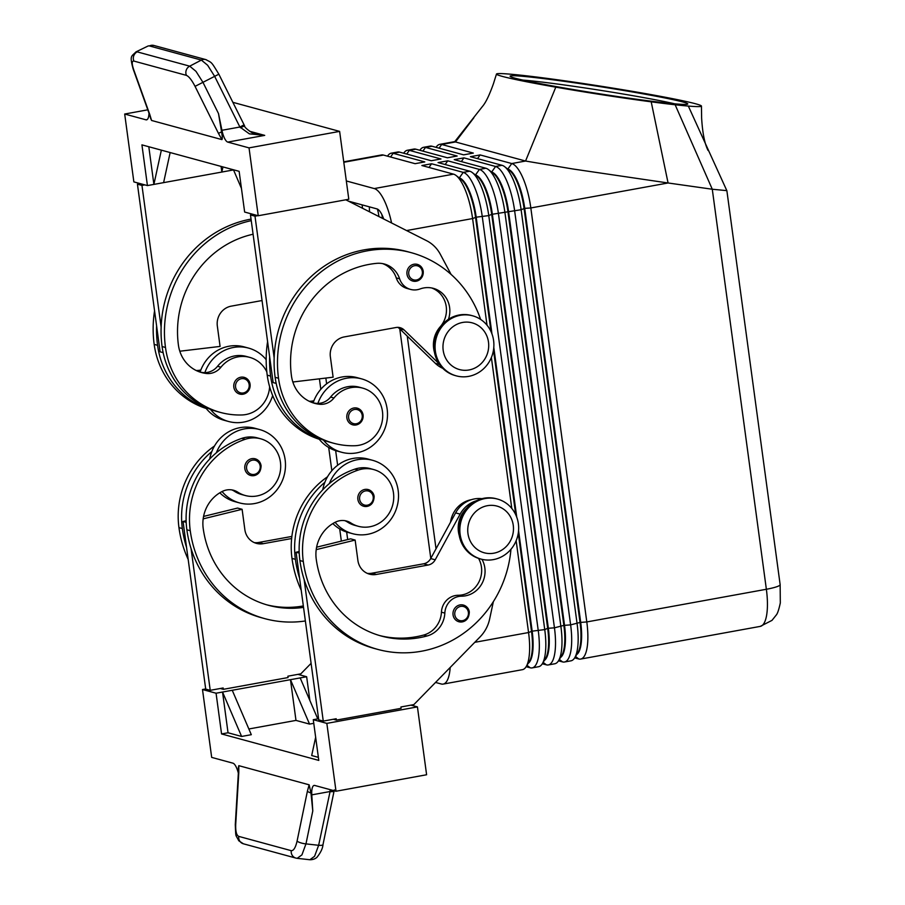 <?xml version="1.0" encoding="UTF-8"?>
<svg xmlns="http://www.w3.org/2000/svg" width="905" height="905" viewBox="0 0 905 905"><rect width="100%" height="100%" fill="white"/><g stroke="black" fill="none" stroke-linecap="round" stroke-linejoin="round"><path stroke-width="1.36" d="M423.189 271.376A8.643 8.134 -74.8 0 1 412.816 281.07A8.643 8.134 -74.8 0 1 406.99 274.204A8.643 8.134 -74.8 0 1 418.415 264.758A8.643 8.134 -74.8 0 1 423.167 271.251M363.063 415.124A8.643 8.134 -74.8 0 1 352.69 424.818A8.643 8.134 -74.8 0 1 346.875 417.952A8.643 8.134 -74.8 0 1 358.29 408.517A8.643 8.134 -74.8 0 1 363.052 415.01M448.45 319.307A24.209 22.772 105.2 0 0 433.337 288.344A24.209 22.772 105.2 0 0 420.044 288.966A17.285 16.267 -74.8 0 1 410.542 289.408A17.285 16.267 -74.8 0 1 399.625 278.831A24.209 22.772 105.2 0 0 384.353 264.011A24.209 22.772 105.2 0 0 376.65 263.355A96.812 91.088 105.2 0 0 291.455 375.88A34.582 32.535 105.2 0 0 314.725 403.359A34.582 32.535 105.2 0 0 319.442 404.252A17.285 16.267 105.2 0 0 333.968 397.996A29.39 27.648 -74.8 0 1 355.009 387.216A29.39 27.648 -74.8 0 1 362.679 388.121L359.285 387.193A29.39 27.648 105.2 0 0 351.615 386.299A29.39 27.648 105.2 0 0 330.585 397.069A17.285 16.267 -74.8 0 1 317.893 403.415A38.033 35.781 -74.8 0 1 346.525 378.233A38.033 35.781 -74.8 0 1 361.559 378.856A38.033 35.781 -74.8 0 1 387.419 417.047A38.033 35.781 -74.8 0 1 356.615 452.885A38.033 35.781 -74.8 0 1 341.581 452.251A38.033 35.781 -74.8 0 1 323.515 440.147A81.789 76.948 105.2 0 0 330.167 442.307L333.56 443.224A81.789 76.948 -74.8 0 1 278.514 378.233A110.648 104.098 -74.8 0 1 411.108 252.642A110.648 104.098 -74.8 0 1 480.612 319.408M361.559 378.856L357.034 377.623A38.033 35.781 105.2 0 0 342 377A38.033 35.781 105.2 0 0 313.368 402.193A17.285 16.267 105.2 0 1 311.535 402.103A34.582 32.535 105.2 0 1 310.845 402.012M431.628 287.948A24.209 22.772 -74.8 0 1 440.169 326.841A25.928 24.401 105.2 0 0 434.457 352.271M362.679 388.121A29.39 27.648 -74.8 0 1 382.453 419.716A29.39 27.648 -74.8 0 1 354.907 445.735A81.789 76.948 -74.8 0 1 333.56 443.224M245.255 377.736A8.643 8.134 -74.8 0 1 239.655 394.048A8.643 8.134 -74.8 0 1 233.829 387.182A8.643 8.134 -74.8 0 1 245.255 377.736M200.096 372.091A38.033 35.781 -74.8 0 1 200.333 371.412A38.033 35.781 -74.8 0 1 228.965 346.23A38.033 35.781 -74.8 0 1 243.999 346.853L248.524 348.086A38.033 35.781 105.2 0 0 233.479 347.463A38.033 35.781 105.2 0 0 204.858 372.645A17.285 16.267 105.2 0 0 217.539 366.299A29.39 27.648 -74.8 0 1 238.581 355.518A29.39 27.648 -74.8 0 1 246.251 356.423L249.644 357.351A29.39 27.648 -74.8 0 1 266.828 371.932M269.633 386.786A29.39 27.648 -74.8 0 1 241.873 414.965A81.789 76.948 -74.8 0 1 220.526 412.454L217.132 411.537A81.789 76.948 -74.8 0 1 210.48 409.365A38.033 35.781 105.2 0 0 228.535 421.481L224.021 420.248A38.033 35.781 -74.8 0 1 205.955 408.144A38.033 35.781 -74.8 0 1 205.186 407.126M228.535 421.481A38.033 35.781 105.2 0 0 243.581 422.115A38.033 35.781 105.2 0 0 272.665 395.542M253.083 234.237A96.812 91.088 105.2 0 0 178.421 345.11A34.582 32.535 105.2 0 0 201.691 372.589A34.582 32.535 105.2 0 0 206.408 373.482A17.285 16.267 105.2 0 0 220.933 367.226A29.39 27.648 -74.8 0 1 241.974 356.446A29.39 27.648 -74.8 0 1 249.644 357.351M343.73 161.837L381.514 154.959A41.494 12.817 79.7 0 1 383.437 155.06L415.09 163.681L424.796 161.916L393.143 153.296A41.494 12.817 -100.3 0 0 391.22 153.194A41.494 12.817 -100.3 0 0 387.532 156.158L387.532 156.158M391.22 153.194L397.691 152.017A41.494 12.817 79.7 0 1 399.614 152.119L431.266 160.739L440.973 158.963L409.32 150.354A41.494 12.817 -100.3 0 0 407.397 150.253A41.494 12.817 -100.3 0 0 403.709 153.205L403.709 153.205M407.397 150.253L413.868 149.076A41.494 12.817 79.7 0 1 415.791 149.178L447.443 157.787L457.149 156.022L425.497 147.413A41.494 12.817 -100.3 0 0 423.574 147.311A41.494 12.817 -100.3 0 0 419.886 150.264L419.886 150.264M423.574 147.311L430.045 146.124A41.494 12.817 79.7 0 1 431.968 146.237L463.62 154.846L473.326 153.081L441.674 144.461A41.494 12.817 -100.3 0 0 439.751 144.359A41.494 12.817 -100.3 0 0 436.063 147.323L436.063 147.323M528.192 663.342A36.653 11.324 -100.3 0 0 532.083 655.639A36.653 11.324 -100.3 0 0 532.163 631.158L518.565 530.624M516.155 540.726L528.565 632.538A41.494 12.817 79.7 0 1 528.486 660.243A41.494 12.817 79.7 0 1 526.122 666.702L530.217 667.788A41.494 12.817 -100.3 0 0 532.129 667.901A41.494 12.817 -100.3 0 0 538.192 658.478A41.494 12.817 -100.3 0 0 538.271 630.762L482.297 216.781A41.494 12.817 -100.3 0 0 474.435 186.916A41.494 12.817 -100.3 0 0 463.224 172.38L431.583 163.76L421.877 165.525L453.518 174.145A41.494 12.817 79.7 0 1 456.097 175.502A41.494 12.817 79.7 0 1 464.729 188.681A41.494 12.817 79.7 0 1 472.591 218.558L487.014 325.189M491.969 333.945L476.188 217.177A36.653 11.324 -100.3 0 0 469.243 190.785A36.653 11.324 -100.3 0 0 459.344 177.946L459.22 177.912M453.518 174.145L374.251 188.568A41.494 12.817 79.7 0 1 385.462 203.105A41.494 12.817 79.7 0 1 391.582 222.969M450.192 667.46A41.494 12.817 79.7 0 1 449.219 674.666A41.494 12.817 79.7 0 1 443.167 684.09A41.494 12.817 79.7 0 1 441.244 683.988L435.543 682.438M518.26 533.249L531.506 631.283A36.653 11.324 79.7 0 1 531.439 655.752A36.653 11.324 79.7 0 1 529.357 661.465L526.122 666.702A41.494 12.817 79.7 0 1 522.434 669.666L443.167 684.09M456.097 175.502L460.973 179.269A36.653 11.324 79.7 0 1 468.586 190.91A36.653 11.324 79.7 0 1 475.544 217.302L490.985 331.558M488.451 169.62L493.327 173.387A36.653 11.324 79.7 0 1 500.94 185.016A36.653 11.324 79.7 0 1 507.897 211.408L563.86 625.389A36.653 11.324 79.7 0 1 563.792 649.869A36.653 11.324 79.7 0 1 561.711 655.571L558.476 660.82L562.571 661.906A41.494 12.817 -100.3 0 0 564.482 662.008A41.494 12.817 -100.3 0 0 570.546 652.596A41.494 12.817 -100.3 0 0 570.625 624.88L514.651 210.899A41.494 12.817 -100.3 0 0 506.789 181.023A41.494 12.817 -100.3 0 0 495.578 166.486L463.937 157.866L454.231 159.642L485.872 168.251A41.494 12.817 79.7 0 1 488.451 169.62A41.494 12.817 79.7 0 1 497.083 182.787A41.494 12.817 79.7 0 1 504.945 212.664L560.919 626.645A41.494 12.817 79.7 0 1 560.84 654.36A41.494 12.817 79.7 0 1 558.476 660.82A41.494 12.817 79.7 0 1 554.776 663.772L548.306 664.949A41.494 12.817 -100.3 0 0 554.369 655.537A41.494 12.817 -100.3 0 0 554.448 627.821L498.474 213.84A41.494 12.817 -100.3 0 0 490.612 183.964A41.494 12.817 -100.3 0 0 479.401 169.427L447.76 160.819L438.054 162.583L469.695 171.192A41.494 12.817 79.7 0 1 472.274 172.561A41.494 12.817 79.7 0 1 480.906 185.74A41.494 12.817 79.7 0 1 488.768 215.605L544.742 629.586A41.494 12.817 79.7 0 1 544.663 657.302A41.494 12.817 79.7 0 1 542.299 663.761A41.494 12.817 79.7 0 1 538.599 666.714L532.129 667.901M504.628 166.678L509.504 170.445A36.653 11.324 79.7 0 1 517.117 182.075A36.653 11.324 79.7 0 1 524.074 208.467L580.037 622.448A36.653 11.324 79.7 0 1 579.969 646.928A36.653 11.324 79.7 0 1 577.888 652.629L574.652 657.867L578.748 658.964A41.494 12.817 -100.3 0 0 580.659 659.066A41.494 12.817 -100.3 0 0 586.723 649.643A41.494 12.817 -100.3 0 0 586.802 621.939L530.828 207.958A41.494 12.817 -100.3 0 0 522.966 178.081A41.494 12.817 -100.3 0 0 511.755 163.545L480.114 154.925L470.408 156.689L502.049 165.31A41.494 12.817 79.7 0 1 504.628 166.678A41.494 12.817 79.7 0 1 513.259 179.846A41.494 12.817 79.7 0 1 521.122 209.722L577.096 623.703A41.494 12.817 79.7 0 1 577.017 651.419A41.494 12.817 79.7 0 1 574.652 657.867A41.494 12.817 79.7 0 1 570.953 660.831L564.482 662.008M576.723 654.519A36.653 11.324 -100.3 0 0 580.614 646.803A36.653 11.324 -100.3 0 0 580.693 622.335L524.719 208.354L530.828 207.958L668.071 182.98L572.91 168.997L525.556 161.033L555.794 87.152A103.736 4.129 8.9 0 0 651.204 101.824A103.736 4.129 8.9 0 0 675.141 104.765A103.736 4.129 8.9 0 0 688.332 106.066A103.736 4.129 8.9 0 0 701.443 106.066A103.736 4.129 8.9 0 0 637.448 92.208A103.736 4.129 8.9 0 0 615.649 88.566A103.736 4.129 8.9 0 0 584.709 83.724A103.736 4.129 8.9 0 0 507.196 73.927A103.736 4.129 8.9 0 0 496.472 74.063A103.736 4.129 8.9 0 0 555.794 87.152M544.369 660.401A36.653 11.324 -100.3 0 0 548.26 652.697A36.653 11.324 -100.3 0 0 548.34 628.217L492.365 214.236A36.653 11.324 -100.3 0 0 485.419 187.844A36.653 11.324 -100.3 0 0 475.521 175.004L475.397 174.97M472.274 172.561L477.15 176.328A36.653 11.324 79.7 0 1 484.763 187.969A36.653 11.324 79.7 0 1 491.72 214.349L547.683 628.33A36.653 11.324 79.7 0 1 547.615 652.81A36.653 11.324 79.7 0 1 545.534 658.512L542.299 663.761L546.394 664.847A41.494 12.817 -100.3 0 0 548.306 664.949M560.546 657.46A36.653 11.324 -100.3 0 0 564.437 649.756A36.653 11.324 -100.3 0 0 564.516 625.276L508.542 211.295A36.653 11.324 -100.3 0 0 501.596 184.903A36.653 11.324 -100.3 0 0 491.698 172.063L491.573 172.029M406.594 230.56L472.591 218.558L476.188 217.177L488.768 215.605L491.72 214.349L521.122 209.722L524.719 208.354A36.653 11.324 -100.3 0 0 517.773 181.962A36.653 11.324 -100.3 0 0 507.875 169.122L507.75 169.088M493.598 340.54A31.121 29.277 105.2 0 0 472.659 315.811A31.121 29.277 105.2 0 0 435.362 351.14A31.121 29.277 105.2 0 0 456.301 375.869A31.121 29.277 105.2 0 0 493.598 340.54M488.485 342.09A24.209 22.772 105.2 0 0 462.625 322.452A24.209 22.772 105.2 0 0 443.19 350.326A24.209 22.772 105.2 0 0 469.05 369.964A24.209 22.772 105.2 0 0 488.485 342.09M472.659 315.811L471.528 315.506A31.121 29.277 105.2 0 0 434.23 350.823A31.121 29.277 105.2 0 0 455.17 375.552L456.301 375.869M460.136 534.369A31.121 29.277 -74.8 0 1 497.433 499.051A31.121 29.277 -74.8 0 1 518.373 523.78A31.121 29.277 -74.8 0 1 481.075 559.098A31.121 29.277 -74.8 0 1 460.136 534.369M467.964 533.565A24.209 22.772 -74.8 0 1 487.399 505.691A24.209 22.772 -74.8 0 1 513.259 525.319A24.209 22.772 -74.8 0 1 493.825 553.193A24.209 22.772 -74.8 0 1 467.964 533.565M481.075 559.098L479.944 558.792A31.121 29.277 -74.8 0 1 459.005 534.063A31.121 29.277 -74.8 0 1 496.302 498.746L497.433 499.051M369.591 211.838A13.835 4.276 79.7 0 1 369.421 206.86M726.839 190.638L712.28 189.236L766.365 589.268A41.494 12.817 79.7 0 1 766.286 616.972A41.494 12.817 79.7 0 1 760.223 626.396L580.659 659.066M674.497 103.77A86.439 3.439 8.9 0 0 598.952 90.093A86.439 3.439 8.9 0 0 522.841 80.093M515.137 78.226A89.889 3.575 -171.1 0 1 510.182 76.371A89.889 3.575 -171.1 0 1 582.582 83.973A89.889 3.575 -171.1 0 1 682.777 101.948A89.889 3.575 -171.1 0 1 687.676 104.086A89.889 3.575 -171.1 0 1 611.837 95.681A89.889 3.575 -171.1 0 1 515.137 78.226M303.537 607.379A96.812 91.088 -74.8 0 1 268.355 605.275A96.812 91.088 -74.8 0 1 203.195 528.35A34.582 32.535 -74.8 0 1 222.347 491.404A17.285 16.267 -74.8 0 1 233.49 490.25A17.285 16.267 -74.8 0 1 237.834 492.196A29.39 27.648 105.2 0 0 245.21 495.499A29.39 27.648 105.2 0 0 260.697 494.99A29.39 27.648 105.2 0 0 280.708 466.211A29.39 27.648 105.2 0 0 260.651 438.789A29.39 27.648 105.2 0 0 245.165 439.31A81.789 76.948 105.2 0 0 190.254 530.703A110.648 104.098 105.2 0 0 264.724 618.624A110.648 104.098 105.2 0 0 305.37 620.966M231.771 489.888A17.285 16.267 -74.8 0 1 234.44 491.268A29.39 27.648 105.2 0 0 241.827 494.583L245.21 495.499M260.651 438.789L257.258 437.862A29.39 27.648 105.2 0 0 241.771 438.382A81.789 76.948 105.2 0 0 216.34 452.783A38.033 35.781 -74.8 0 1 244.497 428.902A38.033 35.781 -74.8 0 1 259.531 429.524L255.006 428.291A38.033 35.781 105.2 0 0 239.972 427.669A38.033 35.781 105.2 0 0 211.827 451.55A38.033 35.781 -74.8 0 0 209.722 459.016M259.531 429.524A38.033 35.781 -74.8 0 1 285.403 467.715A38.033 35.781 -74.8 0 1 254.588 503.553A38.033 35.781 -74.8 0 1 239.554 502.92A38.033 35.781 -74.8 0 1 222.076 491.539M258.208 473.541A8.643 8.134 -74.8 0 1 244.848 468.62A8.643 8.134 -74.8 0 1 255.199 458.801A8.643 8.134 -74.8 0 1 261.025 465.679M471.448 499.673A25.928 24.401 105.2 0 0 450.532 522.196M481.958 559.324A24.209 22.772 -74.8 0 1 481.867 583.736A24.209 22.772 -74.8 0 1 461.584 596.191A17.285 16.267 105.2 0 0 444.83 613.092A24.209 22.772 -74.8 0 1 427.036 635.977A96.812 91.088 -74.8 0 1 381.39 636.057A96.812 91.088 -74.8 0 1 316.23 559.12A34.582 32.535 -74.8 0 1 335.382 522.174A17.285 16.267 -74.8 0 1 346.525 521.02A17.285 16.267 -74.8 0 1 350.869 522.966A29.39 27.648 105.2 0 0 358.256 526.28A29.39 27.648 105.2 0 0 373.742 525.76A29.39 27.648 105.2 0 0 393.743 496.992A29.39 27.648 105.2 0 0 373.686 469.559A29.39 27.648 105.2 0 0 358.199 470.08A81.789 76.948 105.2 0 0 303.288 561.473A110.648 104.098 105.2 0 0 377.758 649.394A110.648 104.098 105.2 0 0 510.952 549.278M358.256 526.28L354.862 525.352A29.39 27.648 -74.8 0 1 347.475 522.049A17.285 16.267 105.2 0 0 344.805 520.658M335.11 522.309A38.033 35.781 105.2 0 0 352.588 533.69A38.033 35.781 105.2 0 0 367.622 534.323A38.033 35.781 105.2 0 0 398.438 498.485A38.033 35.781 105.2 0 0 372.566 460.294A38.033 35.781 105.2 0 0 357.532 459.672A38.033 35.781 105.2 0 0 329.386 483.553A81.789 76.948 -74.8 0 1 354.805 469.152A29.39 27.648 -74.8 0 1 370.303 468.632L373.686 469.559M322.757 489.786A38.033 35.781 -74.8 0 1 324.861 482.32A38.033 35.781 -74.8 0 1 353.007 458.439A38.033 35.781 -74.8 0 1 368.052 459.061L372.566 460.294M352.588 533.69L348.063 532.468A38.033 35.781 -74.8 0 1 332.848 523.576M371.242 504.323A8.643 8.134 -74.8 0 1 357.882 499.39A8.643 8.134 -74.8 0 1 368.245 489.582A8.643 8.134 -74.8 0 1 374.059 496.449M466.414 619.812A8.643 8.134 -74.8 0 1 453.054 614.88A8.643 8.134 -74.8 0 1 463.417 605.072A8.643 8.134 -74.8 0 1 469.231 611.938M148.974 113.102A13.835 4.276 79.7 0 1 148.363 117.605A13.835 4.276 79.7 0 1 146.576 119.845A13.835 4.276 79.7 0 1 145.943 119.811L124.686 114.03L147.798 109.822M249.033 147.877L258.208 215.741L348.798 199.258L339.624 131.395L249.033 147.877L227.777 142.096A13.835 4.276 79.7 0 1 224.553 138.352A13.835 4.276 79.7 0 1 221.94 130.286L218.49 113.532L203.025 82.468L195.978 71.337L189.711 66.167L137.198 51.868A6.912 6.505 105.2 0 0 133.895 61.076L186.407 75.364A6.912 6.505 -74.8 0 1 189.711 66.167L201.363 60.081A6.912 6.505 -74.8 0 1 205.854 59.606L153.895 45.465A6.912 6.505 105.2 0 0 153.895 45.465A6.912 6.505 105.2 0 0 149.416 45.94L201.363 60.081L207.641 65.262L214.677 76.393L239.893 127.028L244.079 124.822L218.852 74.199C210.82 61.02 212.211 63.067 205.865 59.617A6.912 6.505 -74.8 0 1 206.363 59.775M238.434 767.723L238.796 765.664L309.137 784.816L310.969 792.961L312.779 810.948L311.784 794.862A13.835 4.276 79.7 0 1 312.349 787.667A13.835 4.276 79.7 0 1 314.126 785.427A13.835 4.276 79.7 0 1 314.77 785.461L336.015 791.242L426.606 774.759L417.431 706.896L410.972 705.142M330.461 789.737L318.639 845.293L314.589 856.288L309.861 859.739L297.191 858.336L301.919 854.886L305.969 843.89A6.912 1.697 -168.3 0 1 300.596 842.793A6.912 1.697 -168.3 0 1 297.089 841.062C295.562 847.623 293.605 850.824 291.24 850.677L238.728 836.378A6.912 6.505 105.2 0 0 243.377 843.788A6.912 6.505 105.2 0 0 243.4 843.799L295.89 858.087A6.912 6.505 -74.8 0 1 291.24 850.677M311.784 794.862L329.737 791.592A6.912 1.697 11.7 0 0 333.436 791.445A6.912 1.697 11.7 0 0 334.103 790.913A6.912 1.697 11.7 0 0 334.115 790.834M221.94 130.286L239.893 127.028L249.35 133.838L264.713 135.377L256.466 134.393L252.472 132.945M186.407 75.364C188.907 76.427 191.792 80.093 195.05 86.36L218.456 133.363L221.589 131.87C222.381 136.576 222.483 139.155 221.906 139.608L151.565 120.467L150.649 118.351M218.49 113.532L221.589 131.87M336.015 791.242L326.841 723.378L313.277 719.69L318.786 760.404L221.567 733.944L216.069 693.219L202.494 689.531L211.68 757.394L232.924 763.175A13.835 4.276 79.7 0 1 236.148 766.931A13.835 4.276 79.7 0 1 238.343 773.13M310.969 792.961A6.912 1.697 -168.3 0 1 310.901 792.938A6.912 1.697 -168.3 0 1 307.395 791.219L297.089 841.062M296.806 858.257L295.924 858.087M238.728 836.378C236.477 835.27 235.47 831.265 235.719 824.365L238.796 772.542A6.912 1.041 -176.6 0 0 238.366 772.87L235.289 824.693A6.912 1.041 -176.6 0 0 235.289 824.738M153.918 45.476L148.182 45.951L135.965 51.89C131.372 56.743 129.46 55.182 133.148 68.995A6.912 2.851 -19.7 0 0 133.137 68.995A6.912 2.851 -19.7 0 0 133.68 69.651C131.7 63.735 131.779 60.873 133.895 61.076M133.103 68.859A6.912 2.851 -19.7 0 0 133.137 68.984L149.302 114.019A6.912 2.851 -19.7 0 0 149.302 114.03A6.912 2.851 -19.7 0 0 149.845 114.686L133.68 69.651M330.02 790.789A6.912 2.048 12.9 0 0 333.515 790.563M240.379 127.752L244.599 125.874L244.067 124.833M222.958 166.927L221.838 172.052L147.424 185.582L133.861 181.894L124.686 114.03M339.624 131.395L232.879 102.333M241.431 188.342L233.467 169.789M147.424 185.582L141.927 144.868L239.135 171.328L244.644 212.053L258.208 215.741M231.759 169.326L231.544 170.276L221.838 172.052L221.08 166.418M163.601 182.64L170.151 152.549M148.805 146.746L153.895 184.405L161.35 150.162M233.524 169.925L231.544 170.276M163.138 352.633L160.106 351.807L137.436 184.179L140.32 183.647M253.355 214.428L250.481 214.949L269.633 356.672A110.648 104.098 -74.8 0 0 270.606 376.084A81.789 76.948 -74.8 0 0 318.99 438.914A38.033 35.781 105.2 0 0 337.056 451.029L341.581 452.251M326.841 723.378L417.431 706.896M313.764 723.321L309.544 724.091L295.98 720.403L248.852 728.978M228.037 732.767L222.54 692.042L232.246 690.277L251.307 734.69L241.601 736.455L228.037 732.767L221.567 733.944M318.368 757.349L311.682 755.539L315.653 737.292M318.594 718.717L313.277 719.69M232.246 690.277L290.471 679.678L309.544 724.091M317.768 718.864L300.177 677.913L290.471 679.678L295.98 720.403M216.069 693.219L222.54 692.042L241.601 736.455M300.177 677.913L306.648 676.736L309.861 700.447M306.648 676.736L297.937 674.361M205.684 688.954L202.494 689.531M220.288 688.49L223.354 689.327L288.062 677.551L287.88 676.193L300.822 673.84L311.105 663.331M333.323 719.271L336.389 720.097L401.096 708.332L400.915 706.975L413.856 704.61L480.125 636.849A34.582 32.535 105.2 0 0 489.616 619.099L493.361 601.655M377.758 649.394L374.365 648.478A110.648 104.098 -74.8 0 1 304.103 579.381L323.266 721.093L336.208 718.74L336.389 720.097M186.192 522.321L183.048 521.472L205.707 689.09L210.232 690.323L191.068 548.6A110.648 104.098 105.2 0 0 261.33 617.696L264.724 618.624M223.354 689.327L223.173 687.97L210.232 690.323M476.234 500.816A27.659 26.03 105.2 0 0 460.136 514.119L435.215 559.788A10.374 9.763 -74.8 0 1 428.133 565.037L376.367 574.449A17.285 16.267 -74.8 0 1 369.534 574.166A17.285 16.267 -74.8 0 1 357.894 560.433L355.145 540.07L316.207 549.64M459.231 535.511A25.928 24.401 -74.8 0 1 466.641 508.305M379.704 635.57A96.812 91.088 105.2 0 0 423.642 635.061A24.209 22.772 105.2 0 0 441.436 612.176A17.285 16.267 -74.8 0 1 458.19 595.275A24.209 22.772 105.2 0 0 478.485 582.797A24.209 22.772 105.2 0 0 478.553 558.374M323.266 721.093L318.741 719.871L296.082 552.242L299.17 551.484M299.227 553.091L296.082 552.242M355.145 540.07L350.62 538.837L316.603 547.197M367.317 573.374A17.285 16.267 105.2 0 0 371.842 573.216L423.608 563.804A10.374 9.763 105.2 0 0 430.701 558.566L455.611 512.886A27.659 26.03 -74.8 0 1 481.924 498.678M304.103 579.381A110.648 104.098 -74.8 0 1 299.906 560.546A81.789 76.948 -74.8 0 1 329.386 483.553M327.519 476.777A81.789 76.948 105.2 0 0 291.987 558.396A110.648 104.098 105.2 0 0 301.218 590.218M324.861 482.32A81.789 76.948 105.2 0 0 295.381 559.324A110.648 104.098 105.2 0 0 299.578 578.148M303.345 605.931A96.812 91.088 -74.8 0 1 266.67 604.8M203.173 518.859L242.11 509.3L244.859 529.651A17.285 16.267 105.2 0 0 256.5 543.396A17.285 16.267 105.2 0 0 263.332 543.679L291.636 538.532M203.568 516.427L237.585 508.067L242.11 509.3M183.048 521.472L186.136 520.703M291.874 536.427L258.807 542.446A17.285 16.267 -74.8 0 1 254.282 542.604M216.34 452.783A81.789 76.948 105.2 0 0 186.86 529.776A110.648 104.098 105.2 0 0 191.068 548.6M219.813 492.806A38.033 35.781 105.2 0 0 235.029 501.687L239.554 502.92M214.485 446.007A81.789 76.948 105.2 0 0 178.952 527.626A110.648 104.098 105.2 0 0 188.183 559.448M186.543 547.378A110.648 104.098 -74.8 0 1 182.346 528.543A81.789 76.948 -74.8 0 1 211.827 451.55M382.419 218.331L381.933 214.711M439.095 148.171L441.674 144.461L455.475 141.961L454.763 141.655L482.535 106.349C485.759 102.627 489.413 95.048 493.474 83.622L496.472 74.063M507.807 169.133L511.755 163.545L525.556 161.033L455.475 141.961L473.824 117.808M675.141 104.765L712.28 189.236L668.071 182.98L651.204 101.824M348.47 201.159L377.012 208.919A20.747 6.414 79.7 0 1 383.686 218.976M377.385 209.055A13.835 4.276 79.7 0 1 378.912 216.555M362.091 204.858L362.554 208.286M347.678 539.561L346.66 532.05M337.633 465.272L335.653 450.611M326.626 383.833L325.845 378.064M399.761 328.877L430.791 558.385M477.523 158.635L480.114 154.925M461.346 161.576L463.937 157.866M445.17 164.518L447.76 160.819M374.251 188.568L346.321 180.955M493.485 350.02L515.76 514.798M491.381 357.486L511.789 508.429M436.029 548.792L407.273 336.151M428.993 167.459L431.583 163.76M516.744 517.185L493.791 347.396M319.408 378.822L320.823 389.274M328.696 447.477L331.841 470.713M339.703 528.916L341.355 541.111M220.526 412.454A81.789 76.948 -74.8 0 1 165.479 347.463A110.648 104.098 -74.8 0 1 251.251 220.65M210.48 409.365A81.789 76.948 -74.8 0 1 162.086 346.547A110.648 104.098 -74.8 0 1 161.124 327.124A110.648 104.098 -74.8 0 1 251.036 219.101M200.005 372.079A34.582 32.535 105.2 0 0 203.014 372.555A17.285 16.267 105.2 0 0 204.858 372.645M206.238 408.494A81.789 76.948 -74.8 0 1 154.178 344.386A110.648 104.098 -74.8 0 1 154.563 310.811M196.147 370.484A17.285 16.267 105.2 0 0 200.876 369.953M156.599 325.902A110.648 104.098 105.2 0 0 157.572 345.314A81.789 76.948 105.2 0 0 205.955 408.144M200.333 371.412A17.285 16.267 -74.8 0 1 198.489 371.322A34.582 32.535 -74.8 0 1 197.81 371.242M266.183 359.681A38.033 35.781 105.2 0 0 248.524 348.086M179.812 351.219L220.085 346.423L217.336 326.06A17.285 16.267 -74.8 0 1 231.216 306.15L262.054 300.539M137.436 184.179L141.961 185.401L161.124 327.124M144.834 184.88L141.961 185.401M319.273 439.264A81.789 76.948 -74.8 0 1 267.213 375.156A110.648 104.098 -74.8 0 1 267.597 341.592M309.182 401.254A17.285 16.267 105.2 0 0 313.911 400.723M317.893 403.415A17.285 16.267 -74.8 0 1 316.049 403.325A34.582 32.535 -74.8 0 1 313.051 402.849M411.108 252.642L407.725 251.714A110.648 104.098 105.2 0 0 274.158 357.905A110.648 104.098 105.2 0 0 275.131 377.317A81.789 76.948 105.2 0 0 323.515 440.147M382.645 263.627A24.209 22.772 -74.8 0 1 396.243 277.903A17.285 16.267 105.2 0 0 407.148 288.48L410.542 289.408M318.99 438.914A38.033 35.781 -74.8 0 1 318.232 437.896M313.141 402.872A38.033 35.781 -74.8 0 1 313.368 402.193M276.183 383.403L273.14 382.577L269.633 356.672M439.038 363.742L404.139 329.974A10.374 9.763 105.2 0 0 400.123 327.678A10.374 9.763 105.2 0 0 396.017 327.508L344.251 336.92A17.285 16.267 105.2 0 0 330.37 356.83L333.119 377.193L292.847 382.001M397.781 327.35A10.374 9.763 -74.8 0 1 399.625 328.741L435.396 363.38A27.659 26.03 105.2 0 0 442.76 368.324M274.158 357.905L254.995 216.182L250.481 214.949M254.995 216.182L257.88 215.65M345.801 199.801L426.56 240.673A34.582 32.535 -74.8 0 1 440.283 254.203L451.086 274.419M422.33 271.613A7.263 6.833 -74.8 0 1 416.492 279.973A7.263 6.833 -74.8 0 1 411.402 267.213A7.263 6.833 -74.8 0 1 422.33 271.613M362.204 415.361A7.263 6.833 -74.8 0 1 356.378 423.732A7.263 6.833 -74.8 0 1 351.287 410.961A7.263 6.833 -74.8 0 1 362.204 415.361M235.583 387.069A7.263 6.833 -74.8 0 1 245.176 379.138A7.263 6.833 -74.8 0 1 243.343 392.951A7.263 6.833 -74.8 0 1 235.583 387.069M390.564 157.006L393.143 153.296L399.614 152.119M406.741 154.054L409.32 150.354L415.791 149.178M422.918 151.112L425.497 147.413L431.968 146.237M526.97 665.333L530.217 667.788M726.873 190.695L780.144 584.641A20.747 2.885 172.3 0 1 778.096 586.225A20.747 2.885 172.3 0 1 766.365 589.268L586.802 621.939L580.037 622.448L570.625 624.88L563.86 625.389L554.448 627.821L547.683 628.33L544.742 629.586L532.163 631.158L528.565 632.538L474.774 642.324M543.147 662.392L546.394 664.847M559.324 659.44L562.571 661.906M575.501 656.498L578.748 658.964M237.834 492.196L234.44 491.268M260.176 466.03A7.263 6.833 105.2 0 0 252.427 460.147A7.263 6.833 105.2 0 0 250.945 474.107A7.263 6.833 105.2 0 0 260.176 466.03M347.475 522.049L350.869 522.966M370.858 503.418A7.263 6.833 105.2 0 0 365.462 490.917A7.263 6.833 105.2 0 0 363.98 504.877A7.263 6.833 105.2 0 0 370.858 503.418M466.03 618.907A7.263 6.833 105.2 0 0 460.634 606.407A7.263 6.833 105.2 0 0 459.152 620.366A7.263 6.833 105.2 0 0 466.03 618.907M147.164 119.584L145.943 119.811M195.05 86.36L218.863 74.199M334.33 789.861L322.995 844.603A6.912 1.697 11.7 0 1 322.327 845.146A6.912 1.697 11.7 0 1 318.639 845.293L305.969 843.89L312.779 810.948M235.719 824.365A6.912 1.041 -176.6 0 0 235.289 824.681C235.945 838.618 235.232 833.573 238.784 840.779L243.4 843.799M309.137 784.816L307.395 791.219M238.796 772.542L238.796 765.664M218.456 133.363L221.906 139.608M151.565 120.467L149.845 114.686M227.777 142.096L264.713 135.377L249.554 131.248M376.367 574.449L371.842 573.216M428.133 565.037L423.608 563.804M435.215 559.788L430.701 558.566M460.136 514.119L455.611 512.886M458.19 595.275L461.584 596.191M441.436 612.176L444.83 613.092M423.642 635.061L427.036 635.977M354.805 469.152L358.199 470.08M299.906 560.546L303.288 561.473M291.987 558.396L295.381 559.324M258.807 542.446L263.332 543.679M182.346 528.543L178.952 527.626M245.165 439.31L241.771 438.382M190.254 530.703L186.86 529.776M726.851 190.684L688.332 106.066M491.63 172.074L495.578 166.486L502.049 165.31M475.453 175.016L479.401 169.427L485.872 168.251M469.695 171.192L463.224 172.38L459.276 177.957M343.798 162.278L383.437 155.06M165.479 347.463L162.086 346.547M220.933 367.226L217.539 366.299M206.408 373.482L203.014 372.555M157.572 345.314L154.178 344.386M198.489 371.322L197.177 370.971M267.213 375.156L270.606 376.084M310.211 401.741L311.535 402.103M275.131 377.317L278.514 378.233M330.585 397.069L333.968 397.996M316.049 403.325L319.442 404.252M396.243 277.903L399.625 278.831M439.547 364.5L435.396 363.38M404.139 329.974L399.625 328.741M417.352 264.384C420.644 265.437 422.601 267.744 423.246 271.308C422.986 278.389 419.501 281.647 412.816 281.07M357.226 408.144C360.518 409.184 362.486 411.492 363.12 415.056C362.86 422.149 359.387 425.395 352.69 424.818M239.655 394.048C246.296 394.648 249.769 391.401 250.085 384.286C249.667 381.005 247.71 378.697 244.192 377.362M250.662 475.487C257.359 476.064 260.832 472.817 261.093 465.724C260.459 462.161 258.491 459.853 255.199 458.801M368.245 489.582C371.751 490.906 373.72 493.214 374.138 496.494C373.822 503.61 370.337 506.857 363.697 506.257M463.417 605.072C466.923 606.395 468.892 608.703 469.31 611.995C468.994 619.099 465.521 622.357 458.869 621.758M238.4 767.225L238.366 772.87M150.762 118.804L149.314 114.03M322.995 844.603C322.723 848.381 320.687 852.623 316.92 857.34C315.076 858.958 312.734 859.761 309.861 859.739M244.599 125.863C243.83 127.492 253.739 134.573 256.477 134.393M148.182 45.951L135.965 51.89M701.443 106.066L701.624 118.069C702.529 133.058 704.678 143.85 708.072 150.456M780.144 584.641L780.314 602.934C778.854 609.699 777.474 613.76 776.196 615.106L771.988 620.378L760.223 626.396M454.796 141.621L439.751 144.359"/></g></svg>

